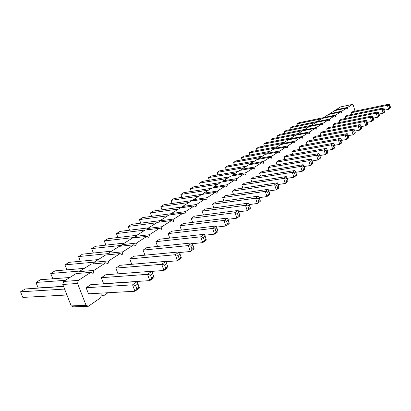 <?xml version="1.0" encoding="UTF-8"?>
<svg xmlns="http://www.w3.org/2000/svg" width="411" height="411" viewBox="0 0 411 411"><rect width="100%" height="100%" fill="white"/><g stroke="black" fill="none" stroke-linecap="round" stroke-linejoin="round"><path stroke-width="0.62" d="M107.98 292.74L103.562 295.786L101.317 294.826L100.582 297.841L88.396 306.252L86.053 305.301L77.566 283.462L78.357 280.384L90.821 272.38L93.117 273.418L93.867 270.428L105.776 262.778L107.985 263.816L108.689 260.908L120.084 253.592L122.201 254.635L122.868 251.804L133.78 244.797L135.815 245.84L136.447 243.081L146.902 236.371L148.859 237.414L149.46 234.727L159.489 228.285L161.374 229.328L161.944 226.708L171.572 220.527L173.391 221.57L173.93 219.012L183.178 213.073L184.935 214.116L185.448 211.619L194.341 205.906L196.032 206.944L196.52 204.503L205.079 199.006L206.712 200.044L207.18 197.66L215.421 192.369L217.003 193.401L217.445 191.069L225.387 185.967L226.913 186.995L227.334 184.719L234.994 179.797L236.474 180.819L236.875 178.59L244.268 173.848L245.696 174.865L246.081 172.682L253.217 168.099L254.604 169.111L254.969 166.974L261.864 162.545L263.21 163.552L263.559 161.456L270.222 157.177L271.527 158.178L271.861 156.123L278.304 151.988L279.572 152.984L279.891 150.971L286.128 146.963L287.361 147.955L287.664 145.977L293.701 142.098L294.898 143.085L295.185 141.143L301.037 137.387L302.203 138.368L302.481 136.462L308.147 132.82L309.283 133.796L309.545 131.926L315.047 128.391L316.146 129.362L316.398 127.523L321.736 124.096L322.805 125.057L323.046 123.254L328.225 119.93L329.273 120.88L329.504 119.108L334.528 115.881L335.551 116.827L335.772 115.085L340.652 111.946L341.644 112.886L341.86 111.176L346.607 108.124L347.572 109.059L347.773 107.374L352.391 104.409L353.337 105.339L355.017 111.165M122.997 282.378L122.709 282.578M333.038 124.667L334.908 123.434L372.202 116.02L373.049 117.186L372.166 117.808L370.434 117.269L333.038 124.667L333.614 126.614M326.673 128.874L328.6 127.6L366.242 120.218L367.09 121.409L366.186 122.052L364.418 121.502L326.673 128.874L327.274 130.893M313.357 137.664L315.407 136.313L353.758 129.013L354.616 130.256L353.65 130.939L351.821 130.379L313.357 137.664L314.014 139.838M320.112 133.205L322.101 131.89L360.098 124.548L360.95 125.761L360.015 126.429L358.217 125.874L320.112 133.205L320.744 135.296M341.536 140.392L346.524 139.483L345.214 135.029L306.39 142.268L307.084 144.523M306.39 142.268L308.502 140.87L347.218 133.621L348.076 134.89L347.079 135.599L345.214 135.029L347.218 133.621M319.845 155.548L325.471 154.582L324.068 149.928L284.135 156.966L284.931 159.509M284.135 156.966L286.457 155.43L326.283 148.371L327.141 149.732L326.041 150.513L324.068 149.928L326.283 148.371M335.032 146.912L333.968 147.672L332.725 149.383L331.353 144.8L291.789 151.906L294.04 150.421L333.491 143.29L334.349 144.621L335.032 146.912L334.852 147.857L332.725 149.383L327.32 150.328M291.789 151.906L292.55 154.351M299.203 147.01L301.386 145.571L340.467 138.379L341.325 139.678L340.293 140.408L338.397 139.832L299.203 147.01L299.927 149.357M238.796 211.788L247.258 210.699L245.475 205.295L202.099 211.141L203.414 214.984M202.099 211.141L205.284 209.035L248.547 203.132L249.385 204.863L247.854 205.947L245.475 205.295L248.547 203.132M212.574 204.221L215.641 202.197L258.524 196.104L259.372 197.783L257.897 198.826L255.57 198.184L212.574 204.221L213.812 207.874M279.028 186.979L277.666 187.95L276.264 189.887L274.625 184.76L232.4 191.13L235.251 189.245L277.363 182.833L278.216 184.421L278.987 187.935L276.264 189.887L268.958 190.951M232.4 191.13L233.499 194.444M269.806 193.576L268.393 194.588L266.965 196.561L265.28 191.346L222.67 197.557L225.624 195.605L268.121 189.343L268.974 190.976L269.791 194.531L266.965 196.561L259.295 197.634M222.67 197.557L223.836 201.03M304.731 168.587L303.508 169.46L302.177 171.295L300.667 166.414L259.593 173.17L262.156 171.474L303.118 164.688L303.981 166.157L304.731 168.587L304.618 169.543L302.177 171.295L295.792 172.317M259.593 173.17L260.523 176.062M250.844 178.949L253.5 177.192L294.841 170.519L295.699 172.024L294.435 172.923L292.303 172.307L250.844 178.949L251.825 181.97M241.786 184.929L244.535 183.116L286.262 176.566L287.119 178.107L285.804 179.042L283.626 178.42L241.786 184.929L242.824 188.094M276.223 162.186L278.622 160.603L318.823 153.627L319.686 155.019L318.546 155.831L316.537 155.235L276.223 162.186L277.06 164.842M268.049 167.585L270.53 165.946L311.106 159.062L311.97 160.49L310.788 161.328L308.743 160.727L268.049 167.585L268.933 170.354M179.484 252.524L190.375 251.501L188.295 245.578L143.09 250.109L144.944 255.18M143.09 250.109L146.979 247.54L192.081 242.911L192.872 244.93L190.987 246.266L188.295 245.578L192.081 242.911M155.867 241.673L159.596 239.207L204.344 234.27L205.151 236.227L203.342 237.507L200.722 236.823L155.867 241.673L157.588 246.451M168.125 233.576L171.706 231.213L216.094 225.999L216.91 227.889L215.179 229.117L212.621 228.444L168.125 233.576L169.728 238.092M239.911 214.968L238.318 216.104L236.803 218.195L234.969 212.698L191.213 218.328L194.521 216.145L238.164 210.447L239.983 215.914L236.803 218.195L227.91 219.289M191.213 218.328L192.62 222.377M216.566 227.093L225.916 226.004L224.026 220.409L179.895 225.803L181.4 230.073M179.895 225.803L183.337 223.527L227.355 218.061L228.182 219.895L226.523 221.072L224.026 220.409L227.355 218.061M345.225 116.621L346.992 115.45L383.597 107.99L384.439 109.11L383.607 109.696L381.932 109.167L345.225 116.621L345.754 118.435M339.219 120.587L341.038 119.385L377.981 111.946L378.829 113.087L377.971 113.693L376.265 113.159L339.219 120.587L339.774 122.468M384.717 110.102L388.559 109.326L387.429 105.293L351.066 112.763L351.575 114.52M351.066 112.763L352.782 111.628L389.053 104.153L389.89 105.247L389.083 105.817L387.429 105.293L389.053 104.153M181.112 257.034L179.145 258.447L177.46 260.769L175.312 254.728L129.768 258.904L133.827 256.228L179.268 251.938L181.395 257.944L177.46 260.769L165.993 261.745M129.768 258.904L131.761 264.299M86.12 287.731L90.754 284.669L137.12 281.633L137.839 283.95L135.568 285.558L132.568 284.838L86.12 287.731L88.473 293.808L134.957 291.255L139.483 288.008L137.12 281.633L132.568 284.838L134.957 291.255L136.76 288.769L139.026 287.15L137.839 283.95M101.322 277.692L103.593 283.652L149.794 280.615L147.492 274.327L101.322 277.692L105.75 274.764L151.829 271.27L152.573 273.505L150.405 275.041L147.492 274.327L151.829 271.27L154.11 277.517L152.573 273.505M151.87 271.378L163.948 270.464L161.723 264.299L115.856 268.09L118.014 273.834M115.856 268.09L120.094 265.295L165.864 261.381L166.625 263.538L164.559 265.008L161.723 264.299L165.864 261.381L168.063 267.504L166.625 263.538M88.396 306.252L73.559 306.847L71.216 305.912L62.78 284.469L63.582 281.448L76.092 273.562L90.821 272.38M78.707 273.351L79.153 271.635L91.119 264.093L105.776 262.778M93.636 263.867L94.042 262.249L105.499 255.036L120.084 253.592M107.929 254.794L108.299 253.268L119.277 246.353L133.78 244.797M121.62 246.102L121.964 244.658L132.486 238.026L146.902 236.371M134.751 237.769L135.065 236.402L145.165 230.037L159.489 228.285M147.349 229.77L147.641 228.475L157.346 222.361L171.572 220.527M159.458 222.089L159.725 220.861L169.055 214.984L183.178 213.073M171.094 214.706L171.346 213.545L180.321 207.884L194.341 205.906M182.294 207.606L182.525 206.497L191.166 201.051L205.079 199.006M193.072 200.774L193.288 199.715L201.616 194.47L215.421 192.369M203.46 194.187L203.661 193.18L211.686 188.12L225.387 185.967M213.473 187.842L213.658 186.882L221.406 181.996L234.994 179.797M223.137 181.719L223.307 180.799L230.787 176.088L244.268 173.848M232.462 175.81L232.626 174.927L239.849 170.375L253.217 168.099M241.473 170.097L241.622 169.26L248.609 164.857L261.864 162.545M250.181 164.585L250.325 163.778L257.075 159.519L270.222 157.177M258.606 159.247L258.735 158.476L265.27 154.356L278.304 151.988M266.754 154.089L266.878 153.344L273.207 149.357L286.128 146.963M274.646 149.09L274.759 148.376L280.888 144.518L293.701 142.098M282.29 144.251L282.398 143.567L288.337 139.822L301.037 137.387M289.698 139.565L289.796 138.903L295.555 135.276L308.147 132.82M296.881 135.019L296.973 134.382L302.558 130.862L315.047 128.391M303.847 130.606L303.935 129.994L309.355 126.578L321.736 124.096M284.787 133.39L284.237 131.612L310.608 126.321L310.69 125.735L315.956 122.421L328.225 119.93M317.174 122.175L317.251 121.605L322.368 118.383L334.528 115.881M323.549 118.137L323.627 117.587L328.595 114.458L340.652 111.946M329.75 114.217L329.817 113.688L334.646 110.641L346.607 108.124M335.772 110.405L335.838 109.891L340.539 106.932L352.391 104.409M347.773 107.374L335.838 109.891M341.86 111.176L329.817 113.688M335.772 115.085L323.627 117.587M329.504 119.108L317.251 121.605M323.046 123.254L310.69 125.735M316.398 127.523L303.935 129.994M309.545 131.926L296.973 134.382M302.481 136.462L289.796 138.903M295.185 141.143L282.398 143.567M287.664 145.977L274.759 148.376M279.891 150.971L266.878 153.344M271.861 156.123L258.735 158.476M263.559 161.456L250.325 163.778M254.969 166.974L241.622 169.26M246.081 172.682L232.626 174.927M236.875 178.59L223.307 180.799M227.334 184.719L213.658 186.882M217.445 191.069L203.661 193.18M207.18 197.66L193.288 199.715M196.52 204.503L182.525 206.497M185.448 211.619L171.346 213.545M173.93 219.012L159.725 220.861M161.944 226.708L147.641 228.475M149.46 234.727L135.065 236.402M136.447 243.081L121.964 244.658M122.868 251.804L108.299 253.268M108.689 260.908L94.042 262.249M103.562 295.786L101.049 295.915M93.867 270.428L79.153 271.635M86.053 305.301L71.216 305.912M78.357 280.384L63.582 281.448M77.566 283.462L62.78 284.469M367.347 122.303L371.631 121.471L370.434 117.269L372.202 116.02M373.645 119.282L371.631 121.471L373.394 120.207L373.645 119.282L373.049 117.186M361.197 126.619L365.641 125.766L364.418 121.502L366.242 120.218M367.701 123.536L365.641 125.766L367.46 124.466L367.701 123.536L367.09 121.409M348.302 135.656L353.1 134.767L351.821 130.379L353.758 129.013M355.253 132.445L353.1 134.767L355.032 133.38L355.253 132.445L354.616 130.256M354.852 131.068L359.466 130.2L358.217 125.874L360.098 124.548M361.572 127.919L359.466 130.2L361.341 128.854L361.572 127.919L360.95 125.761M347.079 135.599L347.732 137.824L346.524 139.483L348.518 138.05L348.728 137.11L348.076 134.89M326.041 150.513L326.74 152.841L325.471 154.582L327.675 153.005L327.839 152.055L327.141 149.732M333.968 147.672L333.285 145.376L331.353 144.8L333.491 143.29M334.549 145.278L339.738 144.353L338.397 139.832L340.467 138.379M341.993 141.929L339.738 144.353L341.798 142.874L341.993 141.929L341.325 139.678M247.854 205.947L248.742 208.649L247.258 210.699L250.309 208.505L249.385 204.863M249.246 204.575L257.301 203.491L255.57 198.184L258.524 196.104M260.23 200.429L258.76 201.482L257.301 203.491L260.24 201.385L259.372 197.783M277.666 187.95L276.85 185.387L274.625 184.76L277.363 182.833M268.393 194.588L267.556 191.978L265.28 191.346L268.121 189.343M303.508 169.46L302.758 167.02L300.667 166.414L303.118 164.688M287.181 178.302L293.85 177.269L292.303 172.307L294.841 170.519M296.47 174.5L295.206 175.405L293.85 177.269L296.382 175.456L296.47 174.5L295.699 172.024M278.247 184.513L285.219 183.46L283.626 178.42L286.262 176.566M287.911 180.624L286.601 181.564L285.219 183.46L287.844 181.58L287.911 180.624L287.119 178.107M312.108 160.948L317.975 159.966L316.537 155.235L318.823 153.627M320.4 157.377L319.26 158.194L317.975 159.966L320.251 158.333L320.4 157.377L319.686 155.019M304.094 166.532L310.213 165.53L308.743 160.727L311.106 159.062M312.699 162.884L311.523 163.727L310.213 165.53L312.571 163.84L312.699 162.884L311.97 160.49M190.987 246.266L192.024 249.23L190.375 251.501L194.141 248.799L192.872 244.93M192.389 243.687L202.736 242.634L200.722 236.823L204.344 234.27M206.147 239.12L204.344 240.414L202.736 242.634L206.337 240.05L205.151 236.227M204.735 235.22L214.573 234.147L212.621 228.444L216.094 225.999M217.876 230.73L216.15 231.968L214.573 234.147L218.025 231.665L216.91 227.889M238.318 216.104L237.404 213.355L234.969 212.698L238.164 210.447M226.523 221.072L227.463 223.872L225.916 226.004L229.23 223.63L228.182 219.895M379.101 114.053L383.083 113.256L381.932 109.167L383.597 107.99M385.015 111.15L383.083 113.256L384.742 112.064L385.015 111.15L384.439 109.11M373.311 118.116L377.442 117.305L376.265 113.159L377.981 111.946M379.415 115.157L377.442 117.305L379.148 116.077L379.415 115.157L378.829 113.087M389.083 105.817L389.643 107.836L388.559 109.326L390.173 108.17L390.45 107.261L389.89 105.247M179.145 258.447L178.071 255.426L175.312 254.728L179.268 251.938M150.405 275.041L151.556 278.185L149.794 280.615L154.11 277.517M164.559 265.008L165.669 268.085L163.948 270.464L168.063 267.504M303.873 130.441L277.605 135.64L279.614 134.418L304.88 129.398M278.185 137.48L277.605 135.64L277.913 137.536M296.932 134.68L270.792 139.781L272.858 138.528L298.319 133.534M271.394 141.687L270.792 139.781L271.137 141.738M282.48 143.511L256.567 148.422L258.755 147.092L284.607 142.175M257.229 150.472L256.567 148.422L256.993 150.518M289.776 139.036L263.78 144.04L265.907 142.751L291.563 137.793M264.412 146.018L263.78 144.04L264.165 146.064M275.257 148.068L249.143 152.933L251.393 151.567L277.446 146.686M249.831 155.06L249.143 152.933L249.611 155.101M252.21 162.586L225.505 167.292L227.966 165.797L254.609 161.076M226.302 169.686L225.505 167.292L226.127 169.717M262.459 156.129L236.012 160.912L233.623 162.36L234.188 164.693M260.132 157.598L233.623 162.36L234.383 164.662M267.808 152.758L241.498 157.577L243.815 156.17L270.068 151.335M242.223 159.787L241.498 157.577L242.012 159.828M167.832 215.754L139.447 219.582L142.756 217.568L171.315 213.674M140.747 223.163L139.447 219.582M178.559 208.999L150.344 212.955L153.539 211.018L182.438 206.913M151.567 216.366L150.344 212.955M203.481 194.084L174.028 198.57L171.043 200.383L172.081 203.491M198.893 196.181L171.043 200.383L172.132 203.481M193.149 200.388L163.958 204.688L160.871 206.563L162.006 209.816M188.906 202.474L160.871 206.563L162.026 209.81M229.523 176.884L202.294 181.395L199.587 183.039L200.393 185.772M226.877 178.554L199.587 183.039L200.511 185.751M217.861 184.231L190.385 188.634L193.175 186.933L220.599 182.51M191.356 191.464L190.385 188.634L191.259 191.48M208.541 190.103L180.871 194.408L183.758 192.656L211.372 188.32M181.903 197.372L180.871 194.408L181.826 197.383M244.036 167.739L217.136 172.379L219.674 170.837L246.513 166.178M217.969 174.87L217.136 172.379L217.815 174.896M235.595 173.057L208.5 177.624L211.12 176.031L238.154 171.444M209.379 180.224L208.5 177.624L209.24 180.244M108.221 253.602L78.552 256.572L82.544 254.152L111.633 251.167M80.366 261.273L78.552 256.572M121.795 245.352L91.668 248.609L95.501 246.276L124.466 243.081M93.354 253.042L91.668 248.609M134.829 237.419L104.286 240.944L107.98 238.699L136.796 235.313M105.858 245.136L104.286 240.944M160.085 220.635L131.582 224.36L128.15 226.44L156.704 222.767M129.532 230.211L128.15 226.44M145.15 230.047L116.436 233.556L119.997 231.398L148.664 227.838M117.911 237.532L116.436 233.556M315.622 122.632L290.685 127.693L292.586 126.537L317.467 121.466M291.219 129.414L290.685 127.693L290.926 129.47M311.261 125.381L286.19 130.426L284.237 131.612L284.51 133.447M321.71 118.794L296.963 123.881L298.818 122.755L323.616 117.638M297.477 125.54L296.963 123.881L297.179 125.602M98.28 259.582L69.069 262.336L64.923 264.859L94.165 262.172M66.87 269.842L64.923 264.859M64.589 289.072L20.55 291.815L25.241 288.964L63.561 286.452M66.921 294.995L22.831 297.415L20.55 291.815M65.385 280.312L35.952 282.455L40.453 279.721L69.86 277.492M63.494 286.287L38.161 287.957L35.952 282.455M80.078 271.049L50.733 273.479L55.048 270.854L84.368 268.347M52.834 278.781L50.733 273.479M372.767 119.914L372.166 117.808M366.792 124.184L366.186 122.052M354.287 133.133L353.65 130.939M360.637 128.592L360.015 126.429M347.732 137.824L348.728 137.11M326.74 152.841L327.839 152.055M333.285 145.376L334.349 144.621M340.96 142.668L340.293 140.408M248.742 208.649L250.268 207.555M258.76 201.482L257.897 198.826M276.85 185.387L278.216 184.421M267.556 191.978L268.974 190.976M302.758 167.02L303.981 166.157M295.206 175.405L294.435 172.923M286.601 181.564L285.804 179.042M319.26 158.194L318.546 155.831M311.523 163.727L310.788 161.328M192.024 249.23L193.905 247.884M204.344 240.414L203.342 237.507M216.15 231.968L215.179 229.117M237.404 213.355L238.997 212.225M227.463 223.872L229.122 222.685M384.182 111.746L383.607 109.696M378.557 115.768L377.971 113.693M389.643 107.836L390.45 107.261M178.071 255.426L180.044 254.024M139.483 288.008L139.026 287.15M136.76 288.769L135.568 285.558M151.556 278.185L153.714 276.639M165.669 268.085L167.729 266.611"/></g></svg>
